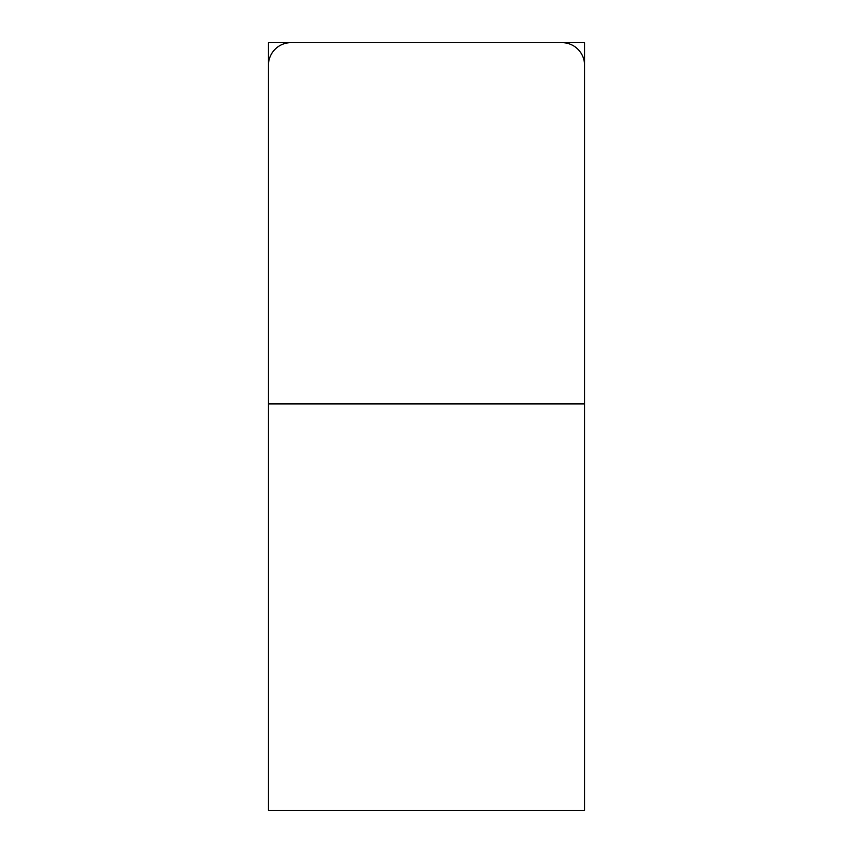 <?xml version="1.0" encoding="UTF-8"?>
<svg xmlns="http://www.w3.org/2000/svg" width="853" height="853" viewBox="0 0 853 853"><rect width="100%" height="100%" fill="white"/><g stroke="black" fill="none" stroke-linecap="round" stroke-linejoin="round"><path stroke-width="1.28" d="M584.561 65.233A22.583 22.583 0 0 0 561.978 42.65L291.022 42.65A22.583 22.583 0 0 0 268.439 65.233L268.439 403.917L584.561 403.917L584.561 65.233M268.439 403.917L268.439 810.35L584.561 810.35L584.561 403.917M584.561 99.097L584.561 42.65L268.439 42.65L268.439 99.097"/></g></svg>
